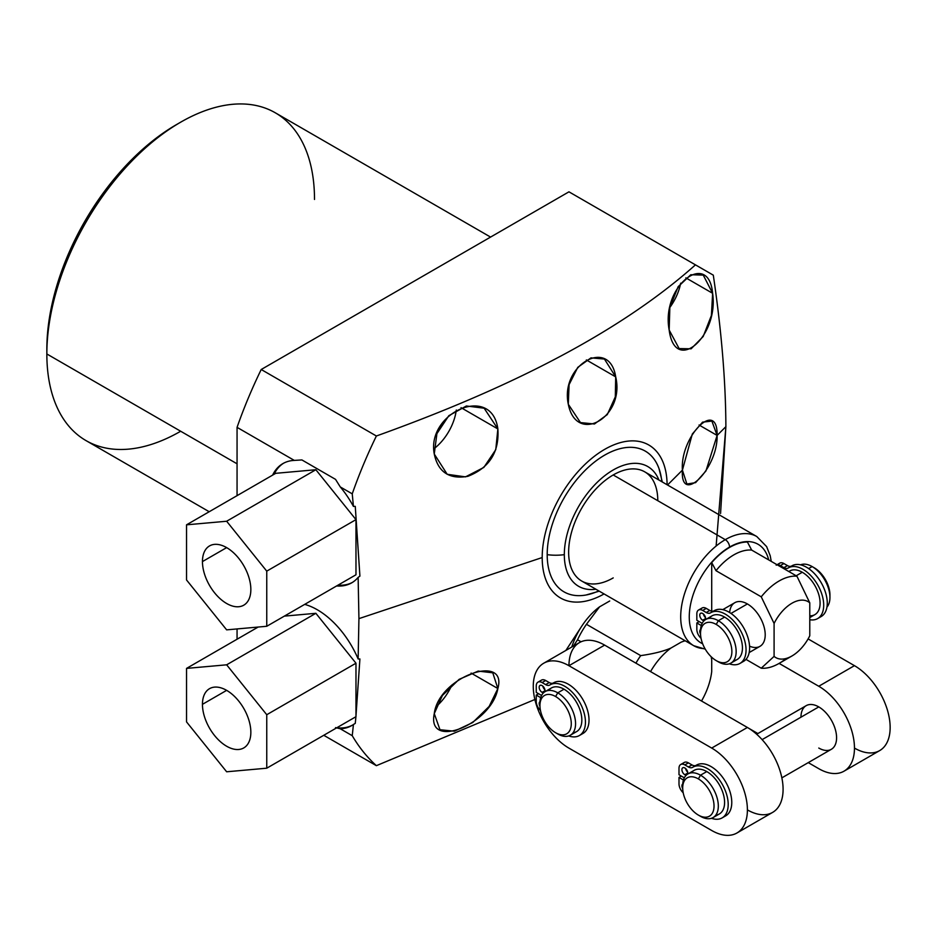 <?xml version="1.0" encoding="UTF-8"?>
<svg xmlns="http://www.w3.org/2000/svg" width="937" height="937" viewBox="0 0 937 937"><rect width="100%" height="100%" fill="white"/><g stroke="black" fill="none" stroke-linecap="round" stroke-linejoin="round"><path stroke-width="1.41" d="M568.958 191.827L261.212 369.506A328.055 189.403 120 0 0 237.061 427.354L237.061 495.65L237.061 427.354A328.055 189.403 -60 0 1 261.212 369.506L376.381 435.998A328.055 189.403 120 0 0 352.242 493.846L340.283 486.947L335.528 479.357L301.901 459.938L294.3 460.407L237.061 427.354L294.3 460.407A68.846 39.741 -120 0 0 272.608 475.129A68.846 39.741 -120 0 1 282.869 463.604A68.846 39.741 -120 0 1 294.3 460.407L301.901 459.938L335.528 479.357L340.283 486.947L352.242 493.846L353.436 506.437A68.846 39.741 -120 0 0 340.283 486.947A68.846 39.741 -120 0 1 353.436 506.437L352.242 493.846A328.055 189.403 -60 0 1 376.381 435.998L261.212 369.506L568.958 191.827L695.465 264.855C615.328 336.278 500.499 391.42 376.381 435.998C500.499 391.42 615.328 336.278 695.465 264.855L713.303 275.162C721.502 330.784 725.695 381.277 725.882 426.651C725.695 381.277 721.502 330.784 713.303 275.162L568.958 191.827M237.061 628.938L237.061 639.221L237.061 628.938M335.528 727.604L340.283 728.787L352.242 735.686A328.055 189.403 120 0 0 376.381 765.67L323.769 735.287L376.381 765.67L534.886 699.494L376.381 765.67A328.055 189.403 -60 0 1 352.242 735.686L340.283 728.787A68.846 39.741 -120 0 0 353.436 724.488L352.242 735.686L353.436 724.488L355.264 723.376L355.919 716.723L355.264 723.376L353.436 724.488A68.846 39.741 -120 0 1 351.715 725.589A68.846 39.741 -120 0 1 340.283 728.787L335.528 727.604M178.522 123.45A183.207 105.776 120 0 0 46.85 349.032A183.207 105.776 -60 0 1 176.39 124.656L180.677 122.185A189.262 109.266 120 0 0 46.85 353.975L237.061 463.803L46.85 353.975A189.262 109.266 -60 0 1 129.47 163.506A189.262 109.266 -60 0 1 275.314 112.803L490.566 237.084M209.209 511.731L86.052 440.624A189.262 109.266 -60 0 1 46.85 353.975L46.85 349.032L46.85 353.975A189.262 109.266 120 0 0 180.677 431.243M314.504 199.452A189.262 109.266 120 0 0 180.677 122.185M336.594 585.965A68.846 39.741 -120 0 0 358.133 577.391L358.93 618.631L358.133 658.957A68.846 39.741 -120 0 0 304.677 604.388A68.846 39.741 -120 0 1 358.133 658.957L358.93 618.631L542.195 557.55A88.324 50.996 120 0 0 604.06 593.941A88.324 50.996 120 0 1 542.195 557.55L358.93 618.631L358.133 577.391L359.913 576.126L355.264 506.355L353.436 506.437L355.264 506.355L359.913 576.126L358.133 577.391A68.846 39.741 -120 0 1 351.715 582.837A68.846 39.741 -120 0 1 336.594 585.965M716.126 546.037L725.882 426.651L720.565 513.499M355.919 716.7L359.913 658.969L358.133 658.957L359.913 658.969L355.919 716.7M667.531 485.003L682.417 470.128C680.086 506.003 717.965 468.875 717.11 435.424L725.882 426.651L717.11 435.424C717.836 398.19 679.852 436.619 682.417 470.128L667.531 485.003M497.863 688.543C507.924 652.738 438.715 676.619 434.264 713.643C426.499 750.631 491.527 724.301 497.863 688.543L471.1 673.094L497.863 688.543L492.78 672.813L478.21 671.091L459.13 679.348L442.393 695.488L434.264 713.643L439.98 729.736L454.386 731.2L472.716 722.532L489.173 706.404L497.863 688.543M581.994 625.822L565.878 650.43L581.994 625.822M667.097 484.757A88.324 50.996 120 0 0 604.353 449.549A88.324 50.996 120 0 0 542.195 557.55A88.324 50.996 120 0 1 604.353 449.549A88.324 50.996 120 0 1 667.097 484.757M434.264 454.023C438.094 472.143 449.291 479.58 467.856 476.324C489.419 467.879 499.421 452.079 497.863 428.935C491.749 383.432 426.206 412.772 434.264 454.023L447.195 474.286L465.478 476.874L483.832 467.434L495.767 449.655L497.863 428.935L461.027 407.665L497.863 428.935L484.136 408.216L466.392 405.979L448.823 415.7L436.911 433.632L434.264 454.023M669.17 330.035C674.933 374.976 718.96 336.559 712.624 293.304C708.712 249.582 660.772 285.762 669.17 330.035L679.126 348.576L691.108 348.81L703.183 336.512L711.406 315.441L712.624 293.304L685.861 277.856L712.624 293.304L703.254 275.103L690.792 274.752L678.142 286.71L669.838 307.547L669.17 330.035M615.703 376.885C609.542 336.664 559.857 364.915 568.302 404.245C576.36 445.309 625.307 417.375 615.703 376.885L604.424 359.047L590.989 357.875L577.778 367.351L569.087 384.638L568.302 404.245L580.46 422.587L594.445 423.992L607.293 414.587L615.304 396.866L615.703 376.885L586.351 359.937L615.703 376.885M437.755 431.582A22.101 12.767 120 0 0 443.342 421.908A22.101 12.767 -60 0 1 437.755 431.582M433.948 448.753A37.855 21.856 120 0 0 456.296 410.031A37.855 21.856 -60 0 1 433.948 448.753M669.861 307.465A37.855 21.856 120 0 0 680.672 283.173A37.855 21.856 -60 0 1 669.861 307.465M436.267 706.486A37.855 21.856 120 0 0 451.903 684.97A37.855 21.856 -60 0 1 436.267 706.486M336.793 727.768A68.846 39.741 -120 0 0 352.417 725.156A68.846 39.741 60 0 1 336.793 727.768M283.595 463.206A68.846 39.741 -120 0 0 274.037 474.309A68.846 39.741 60 0 1 283.595 463.206M338.023 585.145A68.846 39.741 -120 0 0 352.417 582.416A68.846 39.741 60 0 1 338.023 585.145M599.258 591.165L586.035 595.007A81.261 46.909 -60 0 1 547.196 554.657A37.749 21.797 0 0 0 564.32 554.657A69.139 39.916 120 0 0 595.897 589.232A69.139 39.916 -60 0 1 564.32 554.657A69.139 39.916 -60 0 1 604.412 475.984A69.139 39.916 -60 0 1 658.934 480.049A69.139 39.916 120 0 0 604.412 475.984A69.139 39.916 120 0 0 564.32 554.657A37.749 21.797 180 0 1 547.196 554.657A81.261 46.909 -60 0 1 595.218 461.496A81.261 46.909 -60 0 1 659.004 468.617L662.295 481.981M657.786 500.698A63.037 36.391 120 0 0 613.208 474.965A63.037 36.391 120 0 0 568.642 552.174A63.037 36.391 120 0 0 613.208 577.906M717.11 435.424L711.897 421.088L702.574 422.142L692.314 434.03L682.417 470.128L686.891 484.031L695.594 482.649L705.936 470.971L717.11 435.424L699.061 425.011L717.11 435.424M705.256 649.142L693.755 645.722A63.037 36.391 -60 0 1 684.092 595.206A63.037 36.391 -60 0 1 725.273 539.665A6.055 3.502 60 0 1 729.56 547.079A56.981 32.9 120 0 0 691.928 598.696A56.981 32.9 120 0 0 702.656 643.778A56.981 32.9 -60 0 1 691.928 598.696A56.981 32.9 -60 0 1 729.56 547.079A56.981 32.9 -60 0 1 768.68 559.904A56.981 32.9 120 0 0 729.56 547.079A6.055 3.502 -120 0 0 725.273 539.665A63.037 36.391 120 0 0 684.092 595.206A63.037 36.391 120 0 0 693.755 645.722L581.69 581.022A63.037 36.391 -60 0 1 572.027 530.518A63.037 36.391 -60 0 1 613.208 474.965A63.037 36.391 -60 0 1 644.726 471.838L756.791 536.538A63.037 36.391 120 0 0 725.273 539.665L613.208 474.965L725.273 539.665A63.037 36.391 -60 0 1 756.791 536.538L766.618 546.599L770.214 555.723L771.245 561.38M747.398 542.008A56.525 32.631 120 0 0 711.71 562.61L711.71 611.17L711.71 562.61L715.997 570.692A50.469 29.141 -60 0 1 751.685 550.089L747.398 542.008A56.525 32.631 120 0 0 711.71 562.61L715.997 570.692A50.469 29.141 -60 0 1 751.685 550.089L796.93 576.208A50.469 29.141 120 0 0 761.242 596.822L715.997 570.692L761.242 596.822A50.469 29.141 -60 0 1 796.93 576.208L809.779 602.854A32.303 18.646 120 0 0 774.091 623.456L761.242 596.822L774.091 623.456A32.303 18.646 -60 0 1 809.779 602.854L809.779 635.778A32.303 18.646 -60 0 1 774.091 656.38A32.303 18.646 120 0 0 791.941 655.994A32.303 18.646 120 0 0 809.779 635.778L809.779 602.854L796.93 576.208L751.685 550.089L747.398 542.008M791.941 655.994L779.092 663.408L818.762 686.259L779.127 663.396A50.469 29.141 -60 0 1 761.242 668.198L745.981 659.379L761.242 668.198A50.469 29.141 120 0 0 786.237 658.453M761.242 668.198L774.091 656.38L774.091 623.456L774.091 656.38L761.242 668.198M693.755 645.722A63.037 36.391 120 0 0 704.987 648.673M598.766 590.884A81.261 46.909 -60 0 1 547.196 554.657A81.261 46.909 -60 0 1 601.706 456.928A81.261 46.909 -60 0 1 661.803 481.7M749.553 646.167A25.182 14.535 -120 0 0 765.178 633.529A25.182 14.535 -120 0 0 747.398 603.943A25.182 14.535 -120 0 0 729.654 612.552M829.913 596.119A22.16 12.79 -120 0 0 814.276 567.81L814.276 567.81A22.16 12.79 60 0 1 829.948 594.948L829.948 597.419A25.182 14.535 -120 0 0 812.133 566.569A25.182 14.535 60 0 1 827.839 586.492A25.182 14.535 60 0 1 826.949 607.094A25.182 14.535 -120 0 0 829.948 597.419M705.76 619.474L712.038 615.843A25.182 14.535 60 0 1 724.629 617.096L718.351 620.716A25.182 14.535 60 0 1 736.154 651.566A25.182 14.535 60 0 1 718.351 661.85L716.208 660.608A22.16 12.79 -120 0 0 731.879 651.566A22.16 12.79 -120 0 0 716.208 624.429A22.16 12.79 -120 0 0 700.536 633.471A22.16 12.79 -120 0 0 716.208 660.608A22.16 12.79 -120 0 0 731.879 651.566A22.16 12.79 -120 0 0 716.208 624.429L718.351 620.716L724.629 617.096A25.182 14.535 60 0 1 741.085 639.28A25.182 14.535 60 0 1 737.22 659.461L730.942 663.091A25.182 14.535 -120 0 0 734.807 642.911A25.182 14.535 -120 0 0 718.351 620.716A25.182 14.535 -120 0 0 705.76 619.474A25.182 14.535 -120 0 0 700.571 632.299M788.813 571.523L789.692 571.008A25.182 14.535 60 0 1 802.283 572.261L796.181 575.775L802.283 572.261A25.182 14.535 60 0 1 818.739 594.456A25.182 14.535 60 0 1 814.874 614.637L809.779 617.577M808.643 568.583L812.133 566.569L808.643 568.583M722.79 609.636L734.807 602.702A25.182 14.535 60 0 1 747.398 603.943L730.989 613.419L747.398 603.943A25.182 14.535 60 0 1 763.854 626.139A25.182 14.535 60 0 1 759.989 646.319L749.178 652.562M700.536 633.471L700.536 630.999A25.182 14.535 60 0 1 718.351 620.716L716.208 624.429A22.16 12.79 -120 0 0 700.536 633.471A22.16 12.79 -120 0 0 716.208 660.608L718.351 661.85A25.182 14.535 -120 0 0 730.942 663.091M800.549 564.824A25.182 14.535 60 0 1 812.133 566.569L814.276 567.81L812.133 566.569A25.182 14.535 -120 0 0 800.549 564.824M571.769 647.022A50.973 29.434 -60 0 1 599.586 606.825L609.706 600.992L599.586 606.825L586.445 624.3A63.084 36.426 120 0 0 577.532 639.76L573.503 646.026L577.532 639.76A63.084 36.426 -60 0 1 586.445 624.3L640.697 655.619A63.084 36.426 120 0 0 635.918 663.162A63.084 36.426 -60 0 1 640.697 655.619C653.499 653.803 663.583 651.274 670.962 648.041A50.973 29.434 120 0 0 650.547 671.595A50.973 29.434 -60 0 1 670.962 648.041L681.082 642.196A50.973 29.434 -60 0 1 685.193 640.779A50.973 29.434 120 0 0 681.082 642.196L670.962 648.041C663.583 651.274 653.499 653.803 640.697 655.619L586.445 624.3L599.586 606.825A50.973 29.434 -60 0 0 571.769 647.022M747.41 809.896A50.469 29.141 -120 0 0 783.086 789.27A50.469 29.141 -120 0 0 747.386 727.463L604.634 645.113A50.469 29.141 -120 0 0 581.045 641.786L577.532 639.76L581.045 641.786A50.469 29.141 -120 0 0 568.958 665.598M711.148 656.72A50.973 29.434 -60 0 1 711.71 659.882L711.71 671.56A50.973 29.434 -60 0 1 701.532 701.005A50.973 29.434 120 0 0 711.71 671.56L711.71 659.882A50.973 29.434 120 0 0 711.148 656.72M545.158 691.588L551.448 687.957A25.182 14.535 60 0 1 564.039 689.21L557.749 692.83A25.182 14.535 60 0 1 575.564 723.68A25.182 14.535 60 0 1 557.749 733.964L555.618 732.722A22.16 12.79 -120 0 0 571.277 723.68A22.16 12.79 -120 0 0 555.618 696.542A22.16 12.79 -120 0 0 539.946 705.584A22.16 12.79 -120 0 0 555.618 732.722A22.16 12.79 -120 0 0 571.277 723.68A22.16 12.79 -120 0 0 555.618 696.542L557.749 692.83L564.039 689.21A25.182 14.535 60 0 1 580.483 711.406A25.182 14.535 60 0 1 576.63 731.586L570.352 735.205A25.182 14.535 -120 0 0 574.205 715.025A25.182 14.535 -120 0 0 557.749 692.83A25.182 14.535 -120 0 0 545.158 691.588A25.182 14.535 -120 0 0 539.981 704.413M539.946 705.584L539.946 703.113A25.182 14.535 60 0 1 557.749 692.83L555.618 696.542A22.16 12.79 -120 0 0 539.946 705.584A22.16 12.79 -120 0 0 555.618 732.722L557.749 733.964A25.182 14.535 -120 0 0 570.352 735.205M844.014 771.186L879.702 750.584A50.469 29.141 60 0 0 887.433 710.129A50.469 29.141 60 0 0 854.45 665.657L808.104 638.917L854.45 665.657L818.762 686.259A50.469 29.141 60 0 1 854.462 748.066A50.469 29.141 60 0 1 818.786 768.691L808.268 762.624L818.786 768.691A50.469 29.141 -120 0 0 844.014 771.186A50.469 29.141 -120 0 0 851.745 730.731A50.469 29.141 -120 0 0 818.762 686.259L854.45 665.657A50.469 29.141 60 0 1 890.15 727.463A50.469 29.141 60 0 1 854.474 748.089M757.881 733.554L748.745 728.283L757.881 733.554M818.774 748.042A25.182 14.535 -120 0 0 836.577 737.759A25.182 14.535 -120 0 0 818.774 706.908A25.182 14.535 -120 0 0 800.971 717.192M711.698 748.066L568.946 665.715A50.469 29.141 -120 0 0 533.27 686.341A50.469 29.141 -120 0 0 568.97 748.148L711.722 830.498A50.469 29.141 -120 0 0 747.398 809.873A50.469 29.141 -120 0 0 711.698 748.066L747.386 727.463L604.634 645.113L568.946 665.715L711.698 748.066L747.386 727.463A50.469 29.141 60 0 1 780.369 771.936A50.469 29.141 60 0 1 772.638 812.391L736.951 832.993A50.469 29.141 -120 0 0 744.681 792.55A50.469 29.141 -120 0 0 711.698 748.066M543.729 663.22L579.417 642.618A50.469 29.141 60 0 1 581.045 641.786A50.469 29.141 60 0 1 604.634 645.113L568.946 665.715A50.469 29.141 -120 0 0 543.729 663.22A50.469 29.141 -120 0 0 535.987 703.675A50.469 29.141 -120 0 0 568.97 748.148L711.722 830.498A50.469 29.141 -120 0 0 736.951 832.993M687.91 773.95L694.2 770.319A25.182 14.535 60 0 1 706.791 771.573L700.501 775.192A25.182 14.535 60 0 1 718.316 806.043A25.182 14.535 60 0 1 700.501 816.314L698.37 815.085A22.16 12.79 -120 0 0 714.029 806.043A22.16 12.79 -120 0 0 698.37 778.905A22.16 12.79 -120 0 0 682.698 787.947A22.16 12.79 -120 0 0 698.37 815.085A22.16 12.79 -120 0 0 714.029 806.043A22.16 12.79 -120 0 0 698.37 778.905L700.501 775.192L706.791 771.573A25.182 14.535 60 0 1 723.235 793.756A25.182 14.535 60 0 1 719.382 813.937L713.092 817.568A25.182 14.535 -120 0 0 716.957 797.387A25.182 14.535 -120 0 0 700.501 775.192A25.182 14.535 -120 0 0 687.91 773.95A25.182 14.535 -120 0 0 682.733 786.775M756.674 734.245L806.183 705.666A25.182 14.535 60 0 1 818.774 706.908L762.109 739.633L818.774 706.908A25.182 14.535 60 0 1 835.23 729.103A25.182 14.535 60 0 1 831.365 749.284L781.856 777.862M682.698 787.947L682.698 785.475A25.182 14.535 60 0 1 700.501 775.192L698.37 778.905A22.16 12.79 -120 0 0 682.698 787.947A22.16 12.79 -120 0 0 698.37 815.085L700.501 816.314A25.182 14.535 -120 0 0 713.092 817.568M698.37 815.085L700.501 816.314M555.618 732.722L557.749 733.964M716.208 660.608L718.351 661.85M809.779 615.796A25.182 14.535 -120 0 0 819.676 598.427A25.182 14.535 -120 0 0 802.283 572.261A25.182 14.535 -120 0 0 788.872 571.558M777.253 564.847A8.281 4.779 60 0 1 780.345 565.62L783.906 567.67A8.281 4.779 -120 0 0 788.111 568.033A29.27 16.901 60 0 1 820.449 590.439A29.27 16.901 60 0 1 809.779 619.732A29.27 16.901 -120 0 0 817.638 618.584A29.27 16.901 -120 0 0 817.638 584.782A29.27 16.901 -120 0 0 788.368 567.881A29.27 16.901 -120 0 0 788.111 568.033A8.281 4.779 -120 0 1 788.04 568.08A8.281 4.779 -120 0 1 783.906 567.67L787.467 565.608A8.281 4.779 -120 0 0 791.449 566.1A8.281 4.779 60 0 1 787.467 565.608L783.918 563.559L787.467 565.608L783.906 567.67L780.345 565.62A8.281 4.779 -120 0 0 777.253 564.847M778.401 564.87A8.281 4.779 60 0 1 783.918 563.559L780.345 565.62L783.918 563.559A8.281 4.779 60 0 0 779.771 563.149L776.211 565.21M791.683 565.971A29.27 16.901 60 0 1 821.948 584.056A29.27 16.901 60 0 1 819.313 617.366A29.27 16.901 60 0 0 821.21 616.523A29.27 16.901 60 0 0 821.21 582.72A29.27 16.901 60 0 0 791.929 565.819A29.27 16.901 60 0 0 791.683 565.971M741.659 662.201A29.27 16.901 -120 0 0 744.294 628.891A29.27 16.901 -120 0 0 714.017 610.807A29.27 16.901 60 0 1 714.275 610.655A29.27 16.901 60 0 1 743.545 627.556A29.27 16.901 60 0 1 743.545 661.358L739.984 663.419A29.27 16.901 -120 0 0 739.984 629.617A29.27 16.901 -120 0 0 710.703 612.716A29.27 16.901 -120 0 0 710.457 612.868A8.281 4.779 60 0 1 706.24 612.505L702.691 610.444A8.281 4.779 -120 0 0 696.835 613.829L696.835 620.259L702.176 623.339L696.835 620.259L696.835 613.829A8.281 4.779 -120 0 1 698.545 610.034A8.281 4.779 -120 0 1 702.691 610.444L706.24 612.505A8.281 4.779 -120 0 0 710.387 612.915A8.281 4.779 -120 0 0 710.457 612.868A29.27 16.901 -120 0 1 743.533 637.148A29.27 16.901 -120 0 1 729.314 663.818A29.27 16.901 -120 0 0 739.984 663.419M698.545 610.034L702.118 607.984A8.281 4.779 60 0 1 706.252 608.394L709.813 610.444L706.24 612.505L709.813 610.444A8.281 4.779 60 0 0 713.795 610.936A8.281 4.779 60 0 1 709.813 610.444L706.252 608.394A8.281 4.779 -120 0 0 700.735 609.706M705.526 617.659A4.135 2.389 60 0 1 703.429 614.028A4.135 2.389 60 0 0 705.526 617.659M709.297 618.35A25.182 14.535 60 0 1 724.629 617.096A25.182 14.535 60 0 1 741.811 642.15A25.182 14.535 60 0 1 733.683 660.585M701.286 625.529L696.835 622.964L696.835 629.395A8.281 4.779 -120 0 0 701.04 638.308A8.281 4.779 -120 0 1 696.835 629.395L696.835 622.964L701.286 625.529M700.548 634.173A4.135 2.389 60 0 1 700.583 629.535A4.135 2.389 -120 0 0 700.548 634.173M702.691 620.259A4.135 2.389 60 0 1 699.763 615.187A4.135 2.389 60 0 1 702.691 613.501A4.135 2.389 60 0 1 705.42 619.685A4.135 2.389 -120 0 0 702.691 613.501A4.135 2.389 -120 0 0 700.618 613.29A4.135 2.389 -120 0 0 699.986 616.605A4.135 2.389 -120 0 0 702.691 620.259L705.62 618.572L702.691 620.259A4.135 2.389 -120 0 0 704.179 620.645A4.135 2.389 60 0 1 702.691 620.259M699.178 621.606L696.835 622.964L699.178 621.606M706.252 608.394L702.691 610.444L706.252 608.394M581.057 734.315A29.27 16.901 -120 0 0 583.704 701.017A29.27 16.901 -120 0 0 553.427 682.921A29.27 16.901 60 0 1 553.685 682.768A29.27 16.901 60 0 1 582.955 699.67A29.27 16.901 60 0 1 582.955 733.472L579.382 735.533A29.27 16.901 -120 0 0 579.382 701.731A29.27 16.901 -120 0 0 550.113 684.83A29.27 16.901 -120 0 0 549.855 684.982A8.281 4.779 60 0 1 545.65 684.619L542.09 682.569A8.281 4.779 -120 0 0 536.245 685.943L536.245 692.373L541.586 695.453L536.245 692.373L536.245 685.943A8.281 4.779 -120 0 1 537.955 682.159A8.281 4.779 -120 0 1 542.09 682.569L545.65 684.619A8.281 4.779 -120 0 0 549.785 685.029A8.281 4.779 -120 0 0 549.855 684.982A29.27 16.901 -120 0 1 582.931 709.274A29.27 16.901 -120 0 1 568.712 735.932A29.27 16.901 -120 0 0 579.382 735.533M537.955 682.159L541.527 680.098A8.281 4.779 60 0 1 545.662 680.508L549.223 682.558L545.65 684.619L549.223 682.558A8.281 4.779 60 0 0 553.205 683.05A8.281 4.779 60 0 1 549.223 682.558L545.662 680.508A8.281 4.779 -120 0 0 540.145 681.831M544.924 689.784A4.135 2.389 60 0 1 542.828 686.153A4.135 2.389 60 0 0 544.924 689.784M548.695 690.464A25.182 14.535 60 0 1 564.039 689.21A25.182 14.535 60 0 1 581.209 714.275A25.182 14.535 60 0 1 573.093 732.711M540.696 697.643L536.245 695.078L536.245 701.508A8.281 4.779 -120 0 0 540.45 710.422A8.281 4.779 -120 0 1 536.245 701.508L536.245 695.078L540.696 697.643M539.958 706.287A4.135 2.389 60 0 1 539.993 701.649A4.135 2.389 -120 0 0 539.958 706.287M542.09 692.373A4.135 2.389 60 0 1 539.173 687.301A4.135 2.389 60 0 1 542.09 685.615A4.135 2.389 60 0 1 544.819 691.799A4.135 2.389 -120 0 0 542.09 685.615A4.135 2.389 -120 0 0 540.028 685.415A4.135 2.389 -120 0 0 539.396 688.73A4.135 2.389 -120 0 0 542.09 692.373L545.018 690.686L542.09 692.373A4.135 2.389 -120 0 0 543.589 692.759A4.135 2.389 60 0 1 542.09 692.373M538.588 693.72L536.245 695.078L538.588 693.72M545.662 680.508L542.09 682.569L545.662 680.508M723.809 816.677A29.27 16.901 -120 0 0 726.456 783.367A29.27 16.901 -120 0 0 696.179 765.283A29.27 16.901 60 0 1 696.437 765.131A29.27 16.901 60 0 1 725.707 782.032A29.27 16.901 60 0 1 725.707 815.834L722.134 817.896A29.27 16.901 -120 0 0 722.134 784.093A29.27 16.901 -120 0 0 692.865 767.192A29.27 16.901 -120 0 0 692.607 767.344A8.281 4.779 60 0 1 688.402 766.981L684.842 764.92A8.281 4.779 -120 0 0 678.997 768.305L678.997 774.735L684.326 777.815L678.997 774.735L678.997 768.305A8.281 4.779 -120 0 1 680.707 764.51A8.281 4.779 -120 0 1 684.842 764.92L688.402 766.981A8.281 4.779 -120 0 0 692.537 767.391A8.281 4.779 -120 0 0 692.607 767.344A29.27 16.901 -120 0 1 725.683 791.624A29.27 16.901 -120 0 1 711.464 818.294A29.27 16.901 -120 0 0 722.134 817.896M680.707 764.51L684.279 762.449A8.281 4.779 60 0 1 688.414 762.859L691.974 764.92L688.402 766.981L691.974 764.92A8.281 4.779 60 0 0 695.945 765.412A8.281 4.779 60 0 1 691.974 764.92L688.414 762.859A8.281 4.779 -120 0 0 682.897 764.182M687.676 772.135A4.135 2.389 60 0 1 685.579 768.504A4.135 2.389 60 0 0 687.676 772.135M691.447 772.826A25.182 14.535 60 0 1 706.791 771.573A25.182 14.535 60 0 1 723.961 796.626A25.182 14.535 60 0 1 715.845 815.061M683.448 780.006L678.997 777.441L678.997 783.859A8.281 4.779 -120 0 0 683.202 792.772A8.281 4.779 -120 0 1 678.997 783.859L678.997 777.441L683.448 780.006M682.71 788.649A4.135 2.389 60 0 1 682.745 784.011A4.135 2.389 -120 0 0 682.71 788.649M684.842 774.735A4.135 2.389 60 0 1 681.913 769.664A4.135 2.389 60 0 1 684.842 767.977A4.135 2.389 60 0 1 687.571 774.149A4.135 2.389 -120 0 0 684.842 767.977A4.135 2.389 -120 0 0 682.78 767.766A4.135 2.389 -120 0 0 682.136 771.081A4.135 2.389 -120 0 0 684.842 774.735L687.77 773.037L684.842 774.735A4.135 2.389 -120 0 0 686.341 775.122A4.135 2.389 60 0 1 684.842 774.735M681.328 776.082L678.997 777.441L681.328 776.082M688.414 762.859L684.842 764.92L688.414 762.859M355.978 716.688L355.978 663.209L315.863 613.302L284.356 616.124L315.863 613.302L226.649 664.813L186.533 668.397L186.533 721.888L226.649 771.783L266.752 768.199L266.752 714.72L226.649 664.813L266.752 714.72L266.752 768.199L355.978 716.688L355.978 663.209L266.752 714.72L355.978 663.209L315.863 613.302L226.649 664.813L186.533 668.397L258.143 627.052L186.533 668.397L186.533 721.888L226.649 771.783L266.752 768.199L355.978 716.688M202.451 704.331A34.224 19.759 60 0 1 226.649 690.358A34.224 19.759 60 0 1 250.847 732.265A34.224 19.759 60 0 1 226.649 746.239A34.224 19.759 60 0 1 202.451 704.331L226.649 690.358L202.451 704.331A34.224 19.759 -120 0 0 217.384 738.766A34.224 19.759 -120 0 0 243.749 747.937A34.224 19.759 -120 0 0 250.847 732.265A34.224 19.759 -120 0 0 235.901 697.831A34.224 19.759 -120 0 0 209.537 688.672A34.224 19.759 -120 0 0 202.451 704.331M355.978 519.637L315.863 469.73L275.747 473.314L186.533 524.825L186.533 579.968L226.649 629.863L266.752 626.279L266.752 571.137L226.649 521.241L186.533 524.825L226.649 521.241L266.752 571.137L355.978 519.637L315.863 469.73L226.649 521.241L315.863 469.73L275.747 473.314L186.533 524.825L186.533 579.968L226.649 629.863L266.752 626.279L355.978 574.779L355.978 519.637L266.752 571.137L266.752 626.279L355.978 574.779L355.978 519.637M202.451 561.579A34.224 19.759 60 0 1 226.649 547.618A34.224 19.759 60 0 1 250.847 589.525A34.224 19.759 60 0 1 226.649 603.498A34.224 19.759 60 0 1 202.451 561.579L226.649 547.618L202.451 561.579A34.224 19.759 -120 0 0 217.384 596.026A34.224 19.759 -120 0 0 243.749 605.185A34.224 19.759 -120 0 0 250.847 589.525A34.224 19.759 -120 0 0 235.901 555.091A34.224 19.759 -120 0 0 209.537 545.92A34.224 19.759 -120 0 0 202.451 561.579M814.276 567.81L812.133 566.569M817.638 618.584L821.21 616.523M788.368 567.881L791.929 565.819M714.275 610.655L710.703 612.716M553.685 682.768L550.113 684.83M696.437 765.131L692.865 767.192"/></g></svg>
